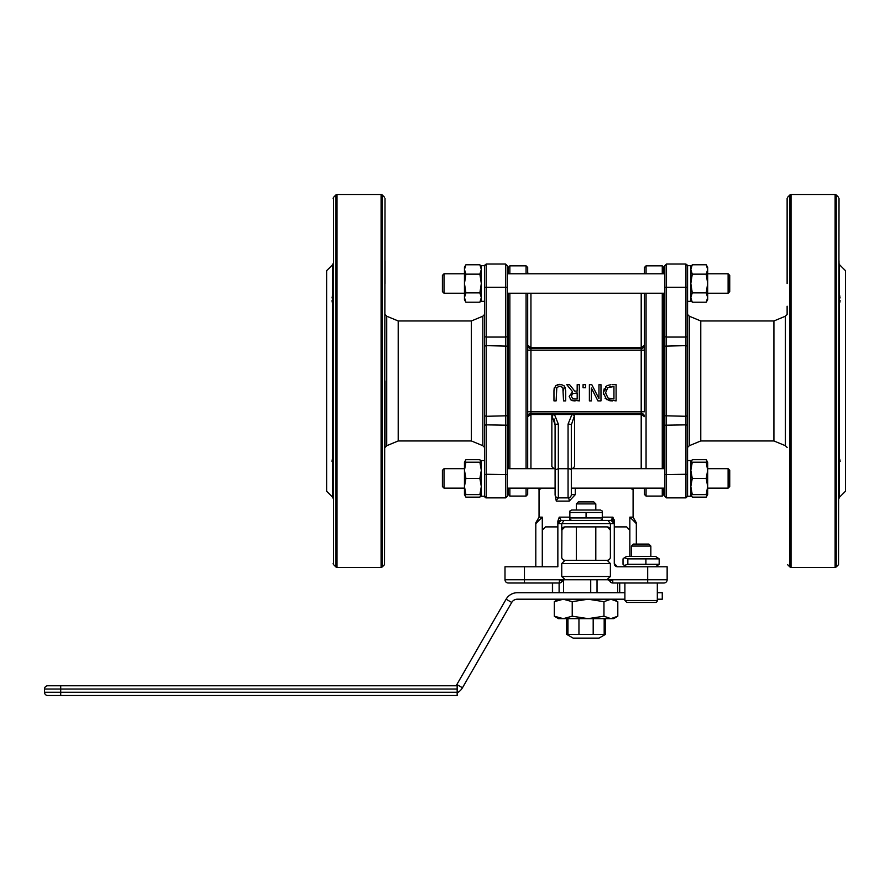 <?xml version="1.0" encoding="UTF-8"?>
<svg xmlns="http://www.w3.org/2000/svg" width="890" height="890" viewBox="0 0 890 890"><rect width="100%" height="100%" fill="white"/><g stroke="black" fill="none" stroke-linecap="round" stroke-linejoin="round"><path stroke-width="1.33" d="M442.408 291.608L442.408 275.399L444.032 273.775L444.032 293.233L442.408 291.608M728.109 293.233L729.733 291.608L729.733 275.399L728.109 273.775L728.109 293.233L707.672 293.233M442.408 275.399L444.032 273.775L464.458 273.775M507.267 273.775L664.875 273.775M707.672 273.775L728.109 273.775L729.733 275.399M444.032 488.143L464.458 488.143L444.032 488.143L444.032 468.685L442.408 470.309L442.408 486.519L444.032 488.143L442.408 486.519M555.093 488.143L507.267 488.143L508.234 488.143L508.234 494.462L509.859 496.086L526.068 496.086L526.068 488.143M527.692 489.6L528.037 488.143L538.684 488.143L539.04 489.611L542.043 488.143M630.076 488.143L633.079 489.589L633.424 488.143L644.093 488.143L644.438 489.6M662.271 488.143L662.271 496.086L663.895 494.462L663.895 488.143L664.875 488.143L571.313 488.143M707.672 488.143L728.109 488.143L707.672 488.143M729.733 486.519L729.733 470.309L728.109 468.685L728.109 488.143L729.733 486.519L728.109 488.143M597.023 579.746L597.023 592.718L563.559 592.718L563.559 580.08M566.607 579.746L563.559 579.746M604.177 618.661L604.177 634.348L605.523 634.348L605.523 618.661M593.185 618.661L593.185 634.348L604.177 634.348M578.956 618.661L578.956 634.348L593.185 634.348M567.953 618.661L567.953 634.348L578.956 634.348M558.119 522.352A3.237 3.237 0 0 1 561.101 520.405L557.852 523.643A3.237 3.237 0 0 1 561.101 520.405L559.243 517.157L557.852 521.151L557.852 566.774L504.997 566.774L504.997 579.746A3.237 3.237 0 0 0 508.234 582.995L559.376 582.995A3.237 3.237 0 0 0 562.18 581.37L559.376 579.746L612.765 579.746L609.95 581.37A3.237 3.237 0 0 0 612.765 582.995L663.895 582.995A3.237 3.237 0 0 0 667.144 579.746L667.144 566.774L647.686 566.774L647.686 582.995M565.239 579.746L561.746 576.509L561.746 563.537L564.983 560.288A3.237 3.237 0 0 1 561.746 557.051L561.924 529.083M562.213 528.449L563.626 527.192M564.126 527.002L564.983 526.891L561.746 530.129L561.746 523.643L614.278 523.643A3.237 3.237 0 0 0 611.041 520.405L611.23 520.383M524.455 566.774L524.455 579.746L559.376 579.746L559.376 582.995A3.237 3.237 0 0 0 562.18 581.37A3.237 3.237 0 0 1 564.983 579.746M607.147 579.746A3.237 3.237 0 0 1 609.95 581.37M614.278 563.537A3.237 3.237 0 0 0 617.527 566.774L614.278 563.537L614.278 521.151L612.887 517.157L611.041 520.405L608.015 520.405L611.041 520.405L614.278 523.643L614.011 522.363A3.237 3.237 0 0 0 611.041 520.405M610.217 529.083L610.384 530.129L607.147 526.891L608.004 527.002M608.504 527.192L609.917 528.449M561.101 520.405L564.115 520.405L561.101 520.405M614.278 521.084L614.078 519.504M612.353 519.337L612.887 517.168L602.285 517.157M606.891 579.746L610.384 576.509L610.384 563.537L607.147 560.288A3.237 3.237 0 0 0 610.384 557.051L610.384 523.643L608.015 520.405L564.115 520.405L561.746 523.643L557.852 523.643M504.997 579.746A3.237 3.237 0 0 0 508.234 582.995A3.237 3.237 0 0 1 504.997 579.746L524.455 579.746L524.455 582.995M537.794 520.149L538.928 520.405L537.427 519.971L535.802 522.775M535.802 566.774L535.802 523.643L538.94 520.405L536.715 521.384M542.288 566.774L542.288 530.129L545.526 526.891L542.288 530.129L542.288 517.157L539.04 517.157L537.427 519.971M536.47 521.673A3.237 3.237 0 0 1 538.94 520.405L542.288 517.157M633.09 489.589L633.09 517.157L634.715 519.971L633.191 520.405L636.328 523.643L636.328 544.079M564.983 526.891L607.147 526.891M557.852 526.891L545.526 526.891M626.605 526.891L629.842 530.129L626.605 526.891L614.278 526.891M629.842 556.406L629.842 517.157L633.191 520.405M606.891 560.288L565.239 560.288M574.551 415.43L573.917 414.974M556.35 500.391L558.341 497.877L568.065 497.877A3.237 3.237 0 0 0 571.313 494.629L571.313 424.942L574.551 415.441L571.936 414.495L554.381 414.495M555.093 466.627L555.093 424.942L554.359 419.101M553.068 414.718L552.468 414.985M551.867 415.43L555.093 424.942A3.237 0.834 0 0 1 558.341 424.107L554.47 414.495L530.941 414.495L527.692 416.631L530.941 413.383A3.237 3.237 0 0 0 527.692 416.631M554.003 468.685L551.856 466.627L551.856 415.441L554.47 414.495M555.093 424.942L555.093 469.965L558.341 468.696L568.065 468.696L568.065 497.877A3.237 1.157 90 0 1 569.233 501.115L575.296 494.629L575.296 488.143M555.093 469.965L555.093 494.629A3.237 3.237 0 0 0 558.341 497.877L558.341 424.107M569.233 501.115L556.283 501.115L555.093 494.629A3.237 3.237 0 0 0 555.36 495.919M641.201 468.685L641.201 414.495L644.438 416.631L641.201 413.383L641.201 414.495L571.936 414.495L568.065 424.107A3.237 0.834 -0 0 1 571.313 424.942L571.313 478.42M572.404 468.685L574.551 466.627L574.551 415.441M571.313 466.627L571.313 424.942M555.093 478.42L555.093 467.061M605.523 634.348L598.981 638.119L573.149 638.119L566.607 634.348L567.953 634.348M617.527 566.774L647.686 566.774M559.71 384.324L555.516 385.826L553.958 390.766L553.958 400.878L556.116 400.878L556.817 387.495L559.832 386.16L562.847 387.495L563.537 400.878L565.695 400.878L565.695 390.766L564.149 385.826L560.923 384.38M553.958 390.766L554.147 388.53M554.147 388.507L554.303 387.862M555.516 385.826L556.172 385.27M557.318 384.691L557.986 384.502M561.056 386.293L559.966 386.16M563.537 390.766L563.392 388.874M564.149 385.826L565.35 387.873M589.38 384.669L589.38 400.878L591.383 400.878L591.383 388.04L597.913 400.878L600.973 400.878L600.973 384.669L598.97 384.669L598.97 398.642L591.794 384.669L589.38 384.669M605.511 386.894L606.624 385.971L603.32 392.757L604.221 388.752M610.907 384.703L607.536 385.47M603.453 394.548L603.32 392.757L606.602 399.588L616.102 400.878L616.102 384.669L612.365 384.669M608.026 398.041L605.567 392.79L607.826 387.606L613.944 386.527L613.944 399.009L608.026 398.041L609.861 398.787M609.45 400.678L605.055 398.197M612.409 400.878L610.073 400.767M606.123 389.631L605.912 390.209M610.473 386.649L609.784 386.761M566.785 384.669L572.559 391.722L569.188 396.484L571.035 400.022L579.334 400.878L579.334 384.669L577.176 384.669L577.176 391.122L574.706 391.122L569.589 384.669L566.785 384.669M575.04 399.009L572.459 398.464L571.436 396.306L572.359 393.758L577.176 392.913L577.176 399.009L575.04 399.009M575.163 400.878L574.117 400.856M573.338 400.8L572.448 400.656M571.947 400.489L570.401 399.532M569.188 396.484L572.559 391.722M585.665 384.669L583.072 384.669L583.072 387.762L585.665 387.762L585.665 384.669M481.323 265.665L481.323 301.343L484.561 301.343L484.561 265.665L481.323 265.665L484.561 265.665L486.185 264.041L486.185 337.054L505.642 337.054L505.642 264.041L507.267 265.665L507.267 495.841M481.323 301.343L484.561 301.343L484.561 474.615L484.561 287.303L507.267 287.303M484.561 460.575L481.323 460.575L481.323 496.253L484.561 496.253L484.561 474.615L486.185 474.27L486.185 497.877L505.642 497.877L505.642 337.054L507.267 336.709M530.941 293.233L530.941 348.524L527.692 345.287L530.885 347.423M641.201 293.233L641.201 350.148L530.941 350.148L530.941 348.524A3.237 3.237 0 0 1 527.692 345.287A3.237 3.237 0 0 0 530.941 348.524L641.201 348.524L644.438 345.287L641.245 347.423M526.068 273.775L526.068 265.832L527.692 267.456L527.692 273.775M527.692 293.233L527.692 468.685L527.692 411.77L644.438 411.77L644.438 345.287A3.237 3.237 0 0 1 641.201 348.524A3.237 3.237 0 0 0 644.438 345.287M527.692 488.143L527.692 494.462L527.692 488.143M333.116 457.249A1.624 1.057 0 0 0 332.649 456.503L332.649 305.415A1.624 1.057 180 0 0 333.116 304.669M333.116 478.42L333.116 455.713M332.649 305.415L332.871 303.824M332.704 304.758L332.649 264.686L326.63 270.705L326.63 491.213L332.649 497.232L332.649 468.674A1.624 1.224 180 0 1 333.038 469.141L332.649 456.503M332.715 294.356L333.038 292.777A1.624 1.224 0 0 1 332.649 293.244L332.649 304.636M333.116 291.697L333.116 304.625M332.649 457.282L332.649 468.674L332.704 457.16M333.038 469.141L333.116 470.22M332.003 461.476L332.092 460.686M332.215 460.041L332.37 459.429M332.526 458.973L332.804 458.272M332.426 302.667L332.248 302.033M332.126 301.443L332.026 300.664M332.059 297.928L332.181 297.071M332.337 296.159L332.482 295.435M385.003 198.403L384.536 564.661L385.003 198.403M385.003 283.498L385.003 260.803M386.738 445.701L398.208 440.951L398.208 320.967L386.738 316.217L386.738 445.701L385.003 447.436L385.003 380.953M508.234 468.685L508.234 293.233M508.234 273.775L508.234 267.456L509.859 265.832L509.859 273.775M507.267 266.077L505.642 264.041L486.185 264.041L484.561 265.665M507.267 294.857L507.267 478.42M690.818 265.665L690.818 301.343L687.569 301.343L687.569 265.665L690.818 265.665L687.569 265.665L685.945 264.041L685.945 337.054L666.488 337.054L666.488 264.041L664.875 265.665L664.875 495.841M664.875 474.615L685.945 474.27L685.945 497.877L687.569 496.253L687.569 287.303L664.875 287.303M690.818 301.343L687.569 301.343L687.569 425.209L685.945 424.864L685.945 474.27L687.569 474.615M687.569 460.575L690.818 460.575L690.818 496.253L687.569 496.253L685.945 497.877L666.488 497.877L666.488 337.054L664.875 336.709L664.875 425.209L685.945 424.864L685.945 416.286L664.875 415.775M644.438 411.77L644.438 293.233L644.438 350.148L641.201 350.148L641.201 413.383A3.237 3.237 0 0 1 644.438 416.631M644.438 273.775L644.438 267.456L644.438 273.775M644.438 488.143L644.438 494.462L644.438 488.143M839.014 260.803L839.014 455.713M839.014 457.249A1.624 1.057 180 0 1 839.493 456.503L839.493 305.415A1.624 1.057 0 0 1 839.014 304.669M839.415 294.356L839.493 305.415M839.493 456.503L839.014 470.22M839.014 291.697L839.103 292.777A1.624 1.224 180 0 0 839.493 293.244L839.426 304.758M839.493 304.636L839.493 264.686L845.5 270.705L845.5 491.213L839.493 497.232L839.426 457.16M839.493 457.282L839.493 468.674A1.624 1.224 0 0 0 839.103 469.141M838.536 564.661L839.014 198.403L838.536 564.661L836.244 566.952L836.244 194.966L835.098 194.487L835.098 567.431L836.244 566.952M840.127 461.476L840.038 460.686M839.915 460.041L839.76 459.429M839.604 458.973L839.337 458.272M839.014 304.625L839.259 303.824M839.704 302.667L839.882 302.033M840.004 301.443L840.115 300.664M840.071 297.928L839.96 297.071M839.804 296.159L839.648 295.435M785.392 316.217L773.922 320.967L773.922 440.951L785.392 445.701L785.392 316.217L787.127 314.482L787.127 306.204M787.127 283.498L787.127 198.403M527.692 350.148L530.941 350.148L530.941 413.383L641.201 413.383L530.941 413.383L530.941 468.685M663.895 468.685L663.895 293.233M663.895 273.775L663.895 267.456L662.271 265.832L662.271 273.775M664.875 266.077L666.488 264.041L685.945 264.041L687.569 265.665M664.875 294.857L664.875 283.498M664.875 478.42L664.875 467.061M60.709 695.513L457.16 695.513L457.16 692.264L44.5 692.264A3.237 3.237 0 0 0 47.737 695.513L60.709 695.513L60.709 689.027L457.16 689.027L457.16 685.778L47.737 685.778A3.237 3.237 0 0 0 44.5 689.027L44.5 692.264A3.237 3.237 0 0 0 47.737 695.513A3.237 3.237 0 0 1 44.5 692.264M44.5 689.027A3.237 3.237 0 0 1 47.737 685.778A3.237 3.237 0 0 0 44.5 689.027L60.709 689.027L60.709 685.778M457.16 689.027L457.16 692.264M624.891 592.718L517.346 592.718A12.972 12.972 0 0 0 506.11 599.204L456.848 684.532A6.486 6.486 0 0 1 455.914 685.778M457.16 692.832A12.972 12.972 0 0 0 462.466 687.77L511.728 602.452L506.11 599.204M624.891 599.204L517.346 599.204A6.486 6.486 0 0 0 511.728 602.452M657.321 599.204L662.271 599.204L662.271 592.718L657.321 592.718M616.681 616.904L613.633 618.661L558.497 618.661L554.325 616.203L563.27 618.661L572.226 616.203L588.09 618.661L603.965 616.203L610.885 618.661L617.805 616.203L617.805 601.673L610.885 599.204L603.965 601.673L588.09 599.204L572.226 601.673L563.27 599.204L554.325 601.673L558.497 599.204M554.325 616.203L554.325 601.673M572.226 616.203L572.226 601.673M603.965 616.203L603.965 601.673M586.065 501.916L578.322 501.916L576.342 503.907L595.799 503.907L593.808 501.916L586.065 501.916M602.285 579.746L594.286 579.746M594.053 579.746L578.077 579.746M569.856 579.746L577.844 579.746M631.377 556.406L631.377 546.071L650.835 546.071L650.835 556.406M650.835 546.071L648.843 544.079L633.357 544.079L631.377 546.071M624.891 600.505L657.321 600.505A1.947 1.947 0 0 1 655.374 602.452L626.827 602.452L624.891 600.505L624.891 582.995M569.856 511.06L569.856 512.507L569.856 511.06L571.636 510.026L600.494 510.026L602.285 511.06L602.285 512.507L602.285 511.06M586.065 520.405L571.636 520.405L569.856 519.371L569.856 517.924L602.285 517.924L602.285 519.371L602.285 512.507L569.856 512.507L569.856 519.371M586.065 512.507L586.065 517.924M624.324 557.752L626.671 556.406L655.529 556.406L659.178 558.875L627.839 558.875L624.324 557.752L623.022 558.875L623.022 564.305L624.324 565.428L627.839 564.305L659.178 564.305L655.529 566.774M659.178 558.875L659.178 564.305M645.906 558.875L645.906 564.305M627.839 558.875L627.839 564.305M707.672 470.309L707.672 494.629L706.226 494.629L707.672 486.519L706.226 478.42L707.672 470.309L706.226 462.199L707.672 462.199L707.672 470.309M707.35 462.199L706.226 459.696L692.264 459.696L690.818 462.199L692.264 462.199L690.818 470.309L692.264 478.42L690.818 486.519L692.264 494.629L690.818 494.629L692.264 497.143L691.141 494.629M706.226 494.629L692.264 494.629M706.226 478.42L692.264 478.42M706.226 462.199L692.264 462.199M464.458 494.629L464.458 462.199L465.904 462.199L464.458 470.309L465.904 478.42L464.458 486.519L465.904 494.629L464.458 494.629L465.904 497.143L479.877 497.143L480.989 494.629M479.877 497.143L481.323 494.629L479.877 494.629L481.323 486.519L479.877 478.42L481.323 470.309L479.877 462.199L481.323 462.199L479.877 459.696L480.989 462.199M465.904 494.629L479.877 494.629M465.904 478.42L479.877 478.42M465.904 462.199L479.877 462.199M707.672 494.629L706.226 497.143L707.35 494.629M692.264 459.696L691.141 462.199M706.226 497.143L692.264 497.143M464.458 462.199L465.904 459.696L464.791 462.199M464.791 494.629L465.904 497.143M465.904 459.696L479.877 459.696M706.226 264.775L707.672 267.289L707.672 299.719L706.226 302.222L707.672 297.549L706.226 292.866L707.672 283.498L706.226 274.142L707.672 269.459L706.226 264.775L692.264 264.775L690.818 269.459L692.264 274.142L690.818 283.498L692.264 292.866L690.818 297.549L692.264 302.222L706.226 302.222M706.226 292.866L692.264 292.866M706.226 274.142L692.264 274.142M465.904 302.222L464.458 299.719L464.458 267.289L465.904 264.775L464.458 269.459L465.904 274.142L464.458 283.498L465.904 292.866L464.458 297.549L465.904 302.222L479.877 302.222L481.323 297.549L479.877 292.866L481.323 283.498L479.877 274.142L481.323 269.459L479.877 264.775L465.904 264.775M465.904 274.142L479.877 274.142M465.904 292.866L479.877 292.866M552.59 582.995L552.59 592.718M559.109 582.995L559.109 592.718M590.715 579.746L590.715 592.718M617.671 582.995L617.671 592.718M612.765 582.995L612.765 579.746L667.144 579.746A3.237 3.237 0 0 1 663.895 582.995M569.856 517.157L559.243 517.157M535.802 523.643A3.237 3.237 0 0 1 536.314 521.896M633.09 517.157L629.842 517.157M561.746 563.537L610.384 563.537M610.384 576.509L561.746 576.509M568.065 424.107L568.065 468.696A3.237 0.834 0 0 1 571.313 469.531M571.313 470.32A3.237 1.624 180 0 0 568.065 468.696M571.313 494.629L575.296 494.629M382.233 380.953L382.233 566.952L381.087 567.431L381.087 194.487L382.233 194.966L382.233 380.953M335.886 194.966L333.594 197.257L333.594 564.661L335.886 566.952L335.886 194.966L337.032 194.487L337.032 567.431L381.087 567.431M526.068 468.685L526.068 293.233M509.859 293.233L509.859 468.685M509.859 488.143L509.859 496.086M507.267 346.143L486.185 345.632L486.185 416.286L507.267 415.775M507.267 425.209L486.185 424.864L486.185 474.27L507.267 474.615M484.561 336.709L486.185 337.054L486.185 345.632L484.561 346.143M484.561 415.775L486.185 416.286L486.185 424.864L484.561 425.209M486.185 264.486A1.624 1.58 180 0 0 484.561 266.077M398.208 440.951L471.366 440.951L471.366 320.967L398.208 320.967M471.366 320.967L482.825 316.217L482.825 445.701L484.561 447.436M641.201 347.423L530.941 347.423M787.606 197.257L789.897 194.966L789.897 566.952L791.043 567.431L791.043 194.487L835.098 194.487M644.438 494.462L646.062 496.086L646.062 488.143M646.062 468.685L646.062 293.233M646.062 273.775L646.062 265.832L644.438 267.456M662.271 293.233L662.271 468.685M664.875 346.143L685.945 345.632L685.945 416.286L687.569 415.775M687.569 336.709L685.945 337.054L685.945 345.632L687.569 346.143M685.945 264.486A1.624 1.58 0 0 1 687.569 266.077M700.775 320.967L689.305 316.217L689.305 445.701L700.775 440.951L700.775 320.967L773.922 320.967M456.848 684.532L462.466 687.77M664.875 293.233L507.267 293.233M464.458 293.233L444.032 293.233M728.109 468.685L707.672 468.685M664.875 468.685L571.313 468.685M555.093 468.685L507.267 468.685M464.458 468.685L444.032 468.685M552.423 582.995L552.423 592.718M619.707 582.995L619.707 592.718M634.715 519.971L636.328 522.775M539.04 489.611L539.04 517.157M566.607 618.661L566.607 634.348M528.037 273.775L527.692 272.318M332.649 497.232L333.116 498.378M332.649 264.686L333.116 263.54M384.536 197.257L382.233 194.966M384.536 564.661L382.233 566.952M337.032 194.487L381.087 194.487M335.886 566.952L337.032 567.431M333.594 564.661L333.116 563.515M333.594 197.257L333.116 198.403M526.068 496.086L527.692 494.462M509.859 265.832L526.068 265.832M505.642 497.877L507.267 496.253L505.642 497.877M486.185 497.877L484.561 496.253M485.64 497.777L485.072 497.421M386.738 316.217L385.003 314.482M471.366 440.951L482.825 445.701M482.825 316.217L484.561 314.482M486.185 264.041L505.642 264.041M644.093 273.775L644.438 272.318M839.493 497.232L839.014 498.378M839.493 264.686L839.014 263.54M787.606 564.661L789.897 566.952M789.897 194.966L791.043 194.487M791.043 567.431L835.098 567.431M838.536 197.257L836.244 194.966M646.062 496.086L662.271 496.086M646.062 265.832L662.271 265.832M666.488 497.877L664.875 496.253L666.488 497.877M700.775 440.951L773.922 440.951M785.392 445.701L787.127 447.436M689.305 316.217L687.569 314.482M689.305 445.701L687.569 447.436M666.488 264.041L685.945 264.041M613.633 599.204L616.681 600.961M595.799 560.288L595.799 526.891M595.799 510.026L595.799 503.907M576.342 560.288L576.342 526.891M576.342 510.026L576.342 503.907M657.321 600.505L657.321 582.995M600.494 520.405L602.285 519.371M626.671 566.774L624.324 565.428M707.672 462.199L706.226 459.696M690.818 267.289L692.264 264.775M690.818 299.719L692.264 302.222M481.323 299.719L479.877 302.222M481.323 267.289L479.877 264.775"/></g></svg>
